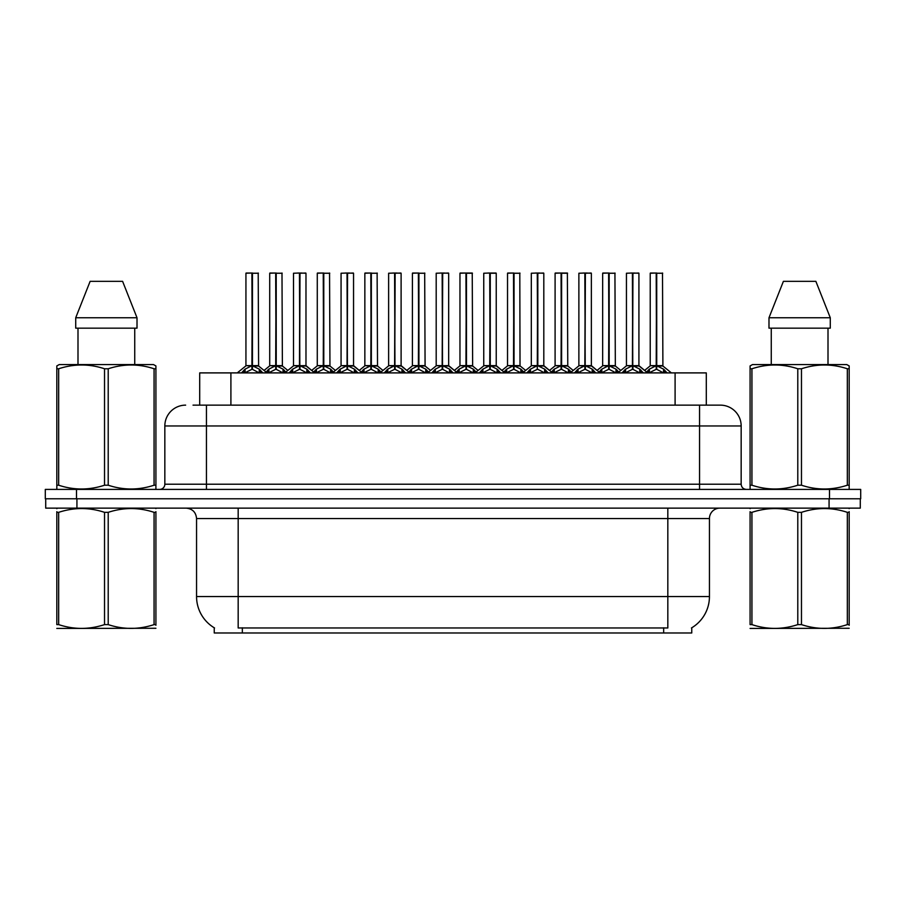 <?xml version="1.0" encoding="UTF-8"?>
<svg xmlns="http://www.w3.org/2000/svg" width="906" height="906" viewBox="0 0 906 906"><rect width="100%" height="100%" fill="white"/><g stroke="black" fill="none" stroke-linecap="round" stroke-linejoin="round"><path stroke-width="1.36" d="M199.705 405.141L199.705 372.898L706.295 372.898L706.295 405.141M691.754 627.79L691.754 632.977L214.246 632.977L214.246 627.79M214.552 627.971A36.41 36.41 0 0 1 196.557 596.567L238.176 596.567L238.176 627.971L667.824 627.971L667.824 596.567L709.443 596.567L709.443 518.538A10.408 10.408 0 0 1 719.84 508.141M196.557 596.567L196.557 518.538C195.945 512.218 192.48 508.753 186.16 508.141M691.448 627.971A36.41 36.41 0 0 0 709.443 596.567M76.931 508.141L860.281 508.141L860.281 498.776L45.719 498.776L45.719 508.141L76.931 508.141L76.931 498.776M193.51 405.141L720.043 405.141M193.035 405.141L206.443 405.141L206.443 425.956L164.835 425.956L164.835 484.212A5.198 5.198 0 0 1 159.626 489.41M185.639 405.141A20.804 20.804 0 0 0 164.835 425.956M720.361 405.141A20.804 20.804 0 0 1 741.165 425.956L741.165 484.212C741.47 487.371 743.214 489.104 746.374 489.41M76.512 489.41L45.3 489.41L45.3 498.776L76.512 498.776L76.512 489.41L829.488 489.41L829.488 498.776L860.7 498.776L860.7 489.41L829.488 489.41M860.7 489.41L860.7 498.776M622.026 372.898L625.593 369.138L632.411 365.696L632.411 369.331L632.773 273.023L638.923 273.238L638.923 365.616L632.954 365.696L639.772 369.138L643.339 372.898M632.422 273.023L626.442 273.238L632.422 273.023L626.442 273.238L626.442 365.616L632.411 365.696M632.954 365.696L632.954 369.331L632.773 365.616L639.115 366.024L633.645 366.024M632.592 273.023L632.592 365.616L632.943 273.023M632.411 273.238L632.773 365.616M630.599 273.023L634.766 273.023M631.731 366.024L626.442 365.616L632.682 365.616M639.761 372.91L632.954 369.331M632.411 369.331L626.601 372.207M645.808 372.898L649.375 369.138L656.193 365.696L656.193 369.331L656.556 273.023L650.429 273.023L656.374 273.023L656.374 365.616L663.554 369.138L667.122 372.898M656.204 273.023L650.225 273.238L650.225 365.616L656.193 365.696M656.737 365.696L656.737 369.331L656.556 365.616L662.705 365.616L656.737 365.616L656.725 273.023M657.428 366.024L662.898 366.024L662.501 273.023M656.193 273.238L656.556 365.616M656.374 273.023L654.381 273.023M663.543 372.91L656.737 369.331M656.193 369.331L650.383 372.207M632.954 273.238L638.719 273.023M155.911 628.266L56.818 628.436M155.911 625.287L155.911 624.608C155.911 629.647 155.911 629.647 155.911 624.608L154.065 624.608L154.065 512.343C138.845 507.303 123.556 507.303 108.21 512.343L104.53 512.343C89.298 507.303 74.009 507.303 58.663 512.343L56.818 512.343C56.818 507.303 56.818 507.303 56.818 512.343L56.818 511.664M108.21 512.343L108.21 624.608C123.431 629.647 138.72 629.647 154.065 624.608M108.21 624.608L104.53 624.608L104.53 512.343M155.911 511.664L155.911 512.343C155.911 507.303 155.911 507.303 155.911 512.343L154.065 512.343M155.911 508.617L155.266 508.141M57.474 508.141L56.818 508.685M155.911 512.343L155.911 624.608M58.663 512.343L58.663 624.608L56.818 624.608L56.818 512.343M58.663 624.608C73.884 629.647 89.173 629.647 104.53 624.608M56.818 624.608C56.818 629.647 56.818 629.647 56.818 624.608M155.266 489.41L155.911 489.036L155.911 485.208L154.065 485.208L154.065 368.776C138.845 363.736 123.556 363.736 108.21 368.776L104.53 368.776C89.298 363.736 74.009 363.736 58.663 368.776L56.818 368.776L56.818 365.922L59.23 364.574L56.818 365.922L56.818 486.511M108.21 368.776L108.21 485.208C123.431 490.248 138.72 490.248 154.065 485.208M108.21 485.208L104.53 485.208L104.53 368.776M58.663 368.776L58.663 485.208C73.884 490.248 89.173 490.248 104.53 485.208M58.663 485.208L56.818 485.208L56.818 489.036L57.474 489.41M155.911 380.18L155.911 365.922L153.499 364.574L155.911 365.922L155.911 368.776L154.065 368.776M153.499 364.574L59.23 364.574M122.604 281.347L137.01 317.757L122.604 281.347L90.124 281.347L75.719 317.757L75.719 328.165L137.01 328.165L137.01 317.757L75.719 317.757L90.124 281.347M77.995 328.165L77.995 364.574M134.734 364.574L134.734 328.165L134.734 364.574M155.911 368.776L155.911 486.511M849.182 628.266L750.089 628.436M849.182 625.287L849.182 624.608C849.182 629.647 849.182 629.647 849.182 624.608L847.337 624.608L847.337 512.343C832.116 507.303 816.827 507.303 801.47 512.343L797.79 512.343C782.569 507.303 767.28 507.303 751.935 512.343L750.089 512.343C750.089 507.303 750.089 507.303 750.089 512.343L750.089 511.664M801.47 512.343L801.47 624.608C816.702 629.647 831.991 629.647 847.337 624.608M801.47 624.608L797.79 624.608L797.79 512.343M849.182 511.664L849.182 512.343C849.182 507.303 849.182 507.303 849.182 512.343L847.337 512.343M849.182 508.617L848.526 508.141M750.734 508.141L750.089 508.685M849.182 512.343L849.182 624.608M751.935 512.343L751.935 624.608L750.089 624.608L750.089 512.343M751.935 624.608C767.155 629.647 782.444 629.647 797.79 624.608M750.089 624.608C750.089 629.647 750.089 629.647 750.089 624.608M848.526 489.41L849.182 489.036L849.182 485.208L847.337 485.208L847.337 368.776C832.116 363.736 816.827 363.736 801.47 368.776L797.79 368.776C782.569 363.736 767.28 363.736 751.935 368.776L750.089 368.776L750.089 365.922L752.501 364.574L750.089 365.922L750.089 486.511M801.47 368.776L801.47 485.208C816.702 490.248 831.991 490.248 847.337 485.208M801.47 485.208L797.79 485.208L797.79 368.776M751.935 368.776L751.935 485.208C767.155 490.248 782.444 490.248 797.79 485.208M751.935 485.208L750.089 485.208L750.089 489.036L750.734 489.41M849.182 380.18L849.182 365.922L846.77 364.574L849.182 365.922L849.182 368.776L847.337 368.776M846.77 364.574L752.501 364.574M815.876 281.347L830.281 317.757L815.876 281.347L783.396 281.347L768.99 317.757L768.99 328.165L830.281 328.165L830.281 317.757L768.99 317.757M771.266 328.165L771.266 364.574M828.005 364.574L828.005 328.165L828.005 364.574M849.182 368.776L849.182 486.511M574.461 372.898L578.028 369.138L584.846 365.696L584.846 369.331L585.208 273.023L591.358 273.238L591.358 365.616L585.389 365.696L592.207 369.138L595.774 372.898M584.857 273.023L578.877 273.238L584.857 273.023L578.877 273.238L578.877 365.616L584.846 365.696M585.389 365.696L585.389 369.331L585.208 365.616L591.55 366.024L586.08 366.024M585.027 273.023L585.027 365.616L585.378 273.023M584.846 273.238L585.208 365.616M583.045 273.023L587.201 273.023M584.166 366.024L578.877 365.616L585.117 365.616M592.196 372.91L585.389 369.331M584.846 369.331L579.036 372.207M526.896 372.898L530.463 369.138L537.281 365.696L537.281 369.331L537.643 273.023L543.804 273.238L543.804 365.616L537.824 365.696L544.642 369.138L548.209 372.898M537.292 273.023L531.312 273.238L537.292 273.023L531.312 273.238L531.312 365.616L537.281 365.696M537.824 365.696L537.824 273.023M537.462 273.023L537.462 365.616L543.985 366.024L538.515 366.024M537.281 273.238L537.643 365.616M535.48 273.023L539.636 273.023M531.312 273.238L531.312 365.616L537.552 365.616M544.631 372.91L537.824 369.331M537.281 369.331L531.471 372.207M479.331 372.898L482.898 369.138L489.727 365.696M490.271 273.238L496.239 273.238L490.271 273.238L490.271 365.696L497.088 369.138L500.656 372.898M489.727 273.023L483.747 273.238L489.727 273.023L483.747 273.238L483.747 365.616L489.727 365.616L489.716 369.331L490.259 273.023M490.271 365.696L490.271 369.331L490.089 365.616L496.239 365.616L496.239 273.238L492.071 273.023L496.024 273.023M489.908 273.023L489.908 365.616L496.42 366.024L490.95 366.024M489.727 273.238L490.089 365.616M487.915 273.023L492.071 273.023M483.747 273.238L483.747 365.616L489.999 365.616M497.066 372.91L490.271 369.331M489.716 369.331L483.906 372.207M431.777 372.898L435.344 369.138L442.162 365.696L442.162 369.331L442.524 273.023L448.674 273.238L448.674 365.616L442.706 365.696L449.523 369.138L453.091 372.898M442.162 273.023L436.194 273.238L442.162 273.023L436.194 273.238L436.194 365.616L442.162 365.696M442.706 365.696L442.706 369.331L442.524 365.616L448.866 366.024L443.385 366.024M442.343 273.023L442.343 365.616L442.694 273.023M442.162 273.238L442.524 365.616M440.35 273.023L444.506 273.023M436.194 273.238L436.194 365.616L442.434 365.616M449.501 372.91L442.706 369.331M442.162 369.331L436.341 372.207M585.389 273.238L591.154 273.023M537.824 273.238L543.589 273.023M442.706 273.238L448.459 273.023M598.243 372.898L601.811 369.138L608.628 365.696L608.628 369.331L608.991 273.023L602.864 273.023L608.809 273.023L608.809 365.616L615.989 369.138L619.557 372.898M608.639 273.023L602.66 273.238L602.66 365.616L608.628 365.696M609.172 365.696L609.172 369.331L608.991 365.616L615.14 365.616L609.172 365.616L609.16 273.023M609.863 366.024L615.333 366.024L614.936 273.023M608.628 273.238L608.991 365.616M608.809 273.023L606.816 273.023M615.978 372.91L609.172 369.331M608.628 369.331L602.818 372.207M551.426 372.049L554.245 369.138L561.063 365.696L561.063 369.331L561.426 273.023L567.371 273.023L555.31 273.023L561.244 273.023L561.244 365.616L568.424 369.138L571.992 372.898M561.074 273.023L555.095 273.238L555.095 365.616L561.063 365.696M561.607 365.696L561.607 369.331L561.426 365.616L567.575 365.616L561.607 365.616L561.607 273.023M562.298 366.024L567.768 366.024L567.371 273.023M561.063 273.238L561.426 365.616M561.244 273.023L559.262 273.023M568.413 372.91L561.607 369.331M561.063 369.331L555.253 372.207M503.861 372.049L506.68 369.138L513.498 365.696L513.498 369.331L513.861 273.023L507.745 273.023L513.679 273.023L513.679 365.616L520.871 369.138L523.691 372.049M513.509 273.023L507.53 273.238L507.53 365.616L513.498 365.696M514.053 365.696L514.053 369.331L513.861 365.616L520.021 365.616L519.806 273.023M520.021 273.238L514.053 273.238L514.042 365.616L520.203 366.024L514.733 366.024M513.498 273.238L513.861 365.616M513.679 273.023L511.697 273.023M520.848 372.91L514.053 369.331M513.498 369.331L507.688 372.207M455.559 372.898L459.127 369.138L465.944 365.696L465.944 369.331L466.307 273.023L472.241 273.023L460.18 273.023L466.126 273.023L466.126 365.616L473.306 369.138L476.126 372.049M465.944 273.023L459.965 273.238L459.965 365.616L465.944 365.696M466.488 365.696L466.488 369.331L466.307 365.616L472.456 365.616L466.488 365.616L466.477 273.023M467.168 366.024L472.649 366.024L472.241 273.023M465.944 273.238L466.307 365.616M466.126 273.023L464.132 273.023M473.283 372.91L466.488 369.331M465.944 369.331L460.123 372.207M384.212 372.898L387.779 369.138L394.597 365.696L394.597 369.331L394.959 273.023L401.109 273.238L401.109 365.616L395.141 365.696L401.958 369.138L405.526 372.898M394.608 273.023L388.629 273.238L394.608 273.023L388.629 273.238L388.629 365.616L394.597 365.696M395.141 365.696L395.141 369.331L394.959 365.616L401.301 366.024L395.82 366.024M394.778 273.023L394.778 365.616L395.129 273.023M394.597 273.238L394.959 365.616M392.785 273.023L396.953 273.023M388.629 273.238L388.629 365.616L394.869 365.616M401.947 372.91L395.141 369.331M394.597 369.331L388.776 372.207M336.647 372.898L340.214 369.138L347.032 365.696L347.032 369.331L347.394 273.023L353.544 273.238L353.544 365.616L347.576 365.696L354.393 369.138L357.961 372.898M347.043 273.023L341.064 273.238L347.043 273.023L341.064 273.238L341.064 365.616L347.032 365.696M347.576 365.696L347.576 369.331L347.394 365.616L353.736 366.024L348.266 366.024M347.213 273.023L347.213 365.616L347.564 273.023M347.032 273.238L347.394 365.616M345.22 273.023L349.388 273.023M346.341 366.024L341.064 365.616L347.304 365.616M354.382 372.91L347.576 369.331M347.032 369.331L341.222 372.207M289.082 372.898L292.649 369.138L299.467 365.696L299.467 369.331L299.829 273.023L305.979 273.238L305.979 365.616L300.011 365.696L306.828 369.138L310.396 372.898M299.478 273.023L293.499 273.238L299.478 273.023L293.499 273.238L293.499 365.616L299.467 365.696M300.011 365.696L300.011 369.331L299.829 365.616L306.171 366.024L300.701 366.024M299.648 273.023L299.648 365.616L299.999 273.023M299.467 273.238L299.829 365.616M297.655 273.023L301.823 273.023M298.787 366.024L293.499 365.616L299.739 365.616M306.817 372.91L300.011 369.331M299.467 369.331L293.657 372.207M241.517 372.898L245.084 369.138L251.902 365.696L251.902 369.331L252.264 273.023L246.149 273.023L252.083 273.023L252.083 365.616L259.263 369.138L262.831 372.898M251.913 273.023L245.934 273.238L245.934 365.616L251.902 365.696M252.446 365.696L252.446 369.331L252.264 365.616L258.414 365.616L252.446 365.616L252.446 273.023M253.136 366.024L258.606 366.024L258.21 273.023M251.902 273.238L252.264 365.616M252.083 273.023L250.101 273.023M251.222 366.024L245.934 365.616L252.174 365.616M259.252 372.91L252.446 369.331M251.902 369.331L246.092 372.207M407.994 372.898L411.562 369.138L418.379 365.696L418.379 369.331L418.742 273.023L412.615 273.023L418.561 273.023L418.561 365.616L425.741 369.138L429.308 372.898M418.391 273.023L412.411 273.238L412.411 365.616L418.379 365.696M418.923 365.696L418.923 369.331L418.742 365.616L424.891 365.616L418.923 365.616L418.912 273.023M419.603 366.024L425.084 366.024L424.688 273.023M418.379 273.238L418.742 365.616M418.561 273.023L416.567 273.023M425.718 372.91L418.923 369.331M418.379 369.331L412.558 372.207M360.429 372.898L363.997 369.138L370.814 365.696L370.814 369.331L371.177 273.023L365.05 273.023L370.996 273.023L370.996 365.616L378.176 369.138L381.743 372.898M370.826 273.023L364.846 273.238L364.846 365.616L370.814 365.696M371.358 365.696L371.358 369.331L371.177 365.616L377.326 365.616L371.358 365.616L371.347 273.023M372.038 366.024L377.519 366.024L377.123 273.023M370.814 273.238L371.177 365.616M370.996 273.023L369.002 273.023M378.164 372.91L371.358 369.331M370.814 369.331L365.005 372.207M312.864 372.898L316.432 369.138L323.249 365.696L323.249 369.331L323.612 273.023L317.485 273.023L323.431 273.023L323.431 365.616L330.611 369.138L334.178 372.898M323.261 273.023L317.281 273.238L317.281 365.616L323.249 365.696M323.793 365.696L323.793 369.331L323.612 365.616L329.761 365.616L323.793 365.616L323.782 273.023M324.484 366.024L329.954 366.024L329.558 273.023M323.249 273.238L323.612 365.616M323.431 273.023L321.437 273.023M330.599 372.91L323.793 369.331M323.249 369.331L317.44 372.207M265.299 372.898L268.867 369.138L275.684 365.696L275.684 369.331L276.047 273.023L269.92 273.023L275.866 273.023L275.866 365.616L283.046 369.138L286.613 372.898M275.696 273.023L269.716 273.238L269.716 365.616L275.684 365.696M276.228 365.696L276.228 369.331L276.047 365.616L282.196 365.616L276.228 365.616L276.217 273.023M276.919 366.024L282.389 366.024L281.993 273.023M275.684 273.238L276.047 365.616M275.866 273.023L273.884 273.023M283.034 372.91L276.228 369.331M275.684 369.331L269.875 372.207M395.141 273.238L400.905 273.023M347.576 273.238L353.34 273.023M300.011 273.238L305.775 273.023M663.668 632.977L663.668 627.79M242.332 632.977L242.332 627.79M230.905 405.141L230.905 372.898M675.095 405.141L675.095 372.898M667.824 508.141L667.824 518.538L196.557 518.538M709.443 518.538L667.824 518.538L667.824 596.567L238.176 596.567L238.176 508.141M829.069 508.141L829.069 498.776M206.443 489.41L206.443 484.212L741.165 484.212M164.835 484.212L206.443 484.212L206.443 425.956L699.557 425.956L699.557 489.41M741.165 425.956L699.557 425.956L699.557 405.141M639.772 369.138L639.772 372.898M640.87 370.09L640.87 372.898M625.593 369.138L625.593 372.898M624.506 370.09L624.506 372.898M655.502 366.024L650.225 365.616L656.193 365.616M662.705 273.238L656.737 273.238M663.554 369.138L663.554 372.898M664.653 370.09L664.653 372.898M649.375 369.138L649.375 372.898M648.277 370.09L648.277 372.898M592.207 369.138L592.207 372.898M593.305 370.09L593.305 372.898M578.028 369.138L578.028 372.898M576.941 370.09L576.941 372.898M536.601 366.024L531.312 365.616M544.642 369.138L544.642 372.898M545.74 370.09L545.74 372.898M530.463 369.138L530.463 372.898M529.376 370.09L529.376 372.898M489.036 366.024L483.759 365.616M497.088 369.138L497.088 372.898M498.175 370.09L498.175 372.898M482.898 369.138L482.898 372.898M481.811 370.09L481.811 372.898M441.471 366.024L436.194 365.616M449.523 369.138L449.523 372.898M450.61 370.09L450.61 372.898M435.344 369.138L435.344 372.898M434.246 370.09L434.246 372.898M607.949 366.024L602.66 365.616L608.628 365.616M615.14 273.238L609.172 273.238M615.989 369.138L615.989 372.898M617.088 370.09L617.088 372.898M601.811 369.138L601.811 372.898M600.723 370.09L600.723 372.898M560.384 366.024L555.095 365.616L561.063 365.616M567.575 273.238L561.607 273.238M568.424 369.138L568.424 372.898M569.523 370.09L569.523 372.898M554.245 369.138L554.245 372.898M553.158 370.09L553.158 372.898M512.819 366.024L507.541 365.616L513.498 365.616M520.871 369.138L520.871 372.898M521.958 370.09L521.958 372.898M506.68 369.138L506.68 372.898M505.593 370.09L505.593 372.898M465.254 366.024L459.976 365.616L465.944 365.616M472.456 273.238L466.488 273.238M473.306 369.138L473.306 372.898M474.393 370.09L474.393 372.898M459.127 369.138L459.127 372.898M458.028 370.09L458.028 372.898M393.906 366.024L388.629 365.616M401.958 369.138L401.958 372.898M403.045 370.09L403.045 372.898M387.779 369.138L387.779 372.898M386.681 370.09L386.681 372.898M354.393 369.138L354.393 372.898M355.492 370.09L355.492 372.898M340.214 369.138L340.214 372.898M339.116 370.09L339.116 372.898M306.828 369.138L306.828 372.898M307.927 370.09L307.927 372.898M292.649 369.138L292.649 372.898M291.562 370.09L291.562 372.898M258.414 273.238L252.446 273.238M259.263 369.138L259.263 372.898M260.362 370.09L260.362 372.898M245.084 369.138L245.084 372.898M243.997 370.09L243.997 372.898M417.689 366.024L412.411 365.616L418.379 365.616M424.891 273.238L418.923 273.238M425.741 369.138L425.741 372.898M426.828 370.09L426.828 372.898M411.562 369.138L411.562 372.898M410.463 370.09L410.463 372.898M370.124 366.024L364.846 365.616L370.814 365.616M377.326 273.238L371.358 273.238M378.176 369.138L378.176 372.898M379.274 370.09L379.274 372.898M363.997 369.138L363.997 372.898M362.898 370.09L362.898 372.898M322.57 366.024L317.281 365.616L323.249 365.616M329.761 273.238L323.793 273.238M330.611 369.138L330.611 372.898M331.709 370.09L331.709 372.898M316.432 369.138L316.432 372.898M315.345 370.09L315.345 372.898M275.005 366.024L269.716 365.616L275.684 365.616M282.196 273.238L276.228 273.238M283.046 369.138L283.046 372.898M284.144 370.09L284.144 372.898M268.867 369.138L268.867 372.898M267.78 370.09L267.78 372.898M615.333 366.024L620.791 370.441L626.25 366.024L617.767 372.898M638.923 365.616L647.597 372.898M650.032 366.024L644.574 370.441L639.115 366.024M662.898 366.024L671.38 372.898M567.768 366.024L573.226 370.441L578.685 366.024L570.202 372.898M591.358 365.616L600.032 372.898M520.203 366.024L525.661 370.441L531.12 366.024L522.637 372.898M543.793 365.616L552.467 372.898M472.649 366.024L478.108 370.441L483.566 366.024L475.072 372.898M496.228 365.616L504.914 372.898M425.084 366.024L430.543 370.441L436.001 366.024L427.519 372.898M448.674 365.616L457.349 372.898M591.55 366.024L597.009 370.441L602.467 366.024M543.985 366.024L549.444 370.441L554.902 366.024M496.42 366.024L501.89 370.441L507.349 366.024M448.866 366.024L454.325 370.441L459.784 366.024M377.519 366.024L382.978 370.441L388.436 366.024L379.954 372.898M401.109 365.616L409.784 372.898M329.954 366.024L335.413 370.441L340.871 366.024L332.389 372.898M353.544 365.616L362.219 372.898M282.389 366.024L287.848 370.441L293.306 366.024L284.824 372.898M305.979 365.616L314.654 372.898M245.741 366.024L237.259 372.898M258.606 366.024L267.089 372.898M412.219 366.024L406.76 370.441L401.301 366.024M364.654 366.024L359.195 370.441L353.736 366.024M317.089 366.024L311.63 370.441L306.171 366.024M269.524 366.024L264.065 370.441"/></g></svg>
